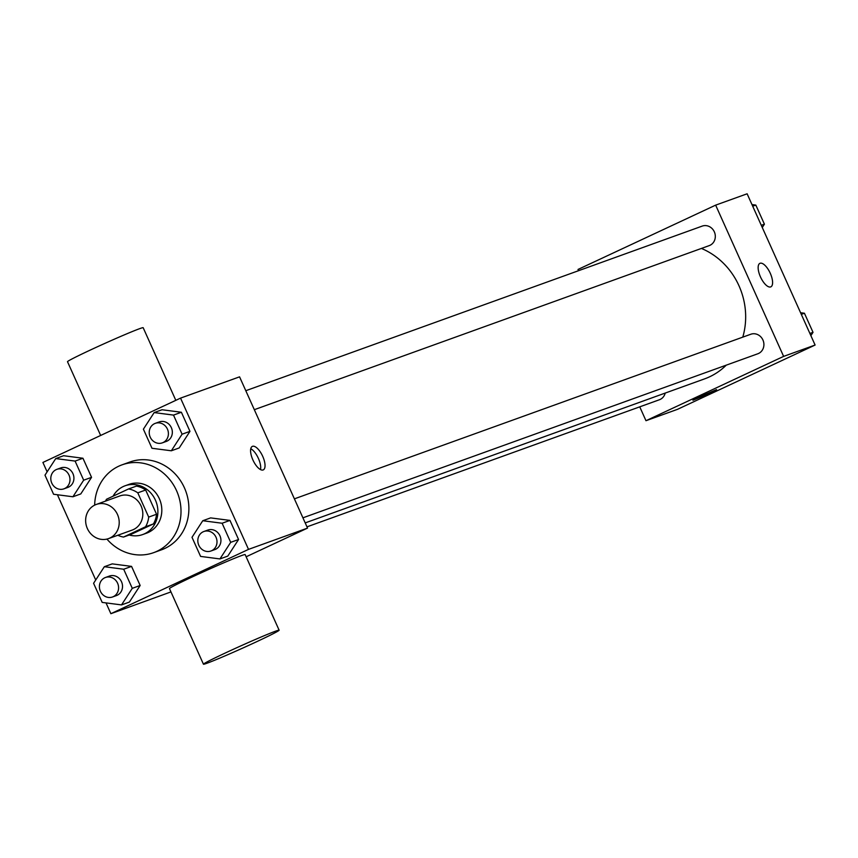 <?xml version="1.0" encoding="UTF-8"?>
<svg xmlns="http://www.w3.org/2000/svg" width="858" height="858" viewBox="0 0 858 858"><rect width="100%" height="100%" fill="white"/><g stroke="black" fill="none" stroke-linecap="round" stroke-linejoin="round"><path stroke-width="1.29" d="M94.991 504.976A18.147 16.602 70.2 0 1 96.268 504.45A18.147 16.602 70.2 0 1 118.05 515.883A18.147 16.602 70.2 0 1 108.58 538.588A18.147 16.602 70.2 0 1 87.076 527.863A18.147 16.602 70.2 0 1 94.991 504.976M96.268 504.45L119.884 495.935A18.147 16.602 70.2 0 1 141.656 507.368A18.147 16.602 70.2 0 1 132.196 530.072L108.58 538.588M123.498 537.065L145.57 526.758A24.635 22.544 70.2 0 0 148.691 517.095L156.564 514.253A24.635 22.544 70.2 0 1 153.432 523.916L131.371 534.234L123.498 537.065A24.635 22.544 70.2 0 1 117.846 535.253M148.691 517.095L137.795 492.846A24.635 22.544 70.2 0 0 128.571 488.942L106.499 499.259A24.635 22.544 70.2 0 0 105.534 501.104M156.564 514.253L145.656 490.004L137.795 492.846M145.656 490.004A24.635 22.544 70.2 0 0 136.443 486.111L128.571 488.942M129.183 535.017A25.922 23.724 -109.8 0 0 142.696 534.555A25.922 23.724 -109.8 0 0 155.416 500.117A25.922 23.724 -109.8 0 0 125.107 485.778A25.922 23.724 -109.8 0 0 113.084 496.181M125.107 485.778L129.043 484.362A25.922 23.724 70.2 0 1 159.341 498.702A25.922 23.724 70.2 0 1 146.632 533.14L142.696 534.555M153.432 523.916L145.57 526.758M94.67 505.126A46.664 42.696 70.2 0 1 118.726 466.205A46.664 42.696 70.2 0 1 122.008 464.854A46.664 42.696 70.2 0 1 178.003 494.262A46.664 42.696 70.2 0 1 153.668 552.649A46.664 42.696 70.2 0 1 106.918 539.081M122.008 464.854L129.88 462.012A46.664 42.696 70.2 0 1 185.875 491.419A46.664 42.696 70.2 0 1 161.54 549.806L153.668 552.649M219.938 558.933L227.799 556.091L238.567 539.51L229.976 520.409L210.628 517.889L202.767 520.731L191.999 537.312L200.59 556.413L219.938 558.933L230.695 542.342L222.115 523.241L202.767 520.731M121.514 604.911L129.386 602.08L140.154 585.488L131.564 566.387L112.216 563.878L104.344 566.709L93.586 583.301L102.177 602.402L121.514 604.911L132.282 588.331L123.691 569.229L104.344 566.709M106.027 602.906L110.875 613.695L248.52 549.377L180.545 398.123L42.9 462.441L47.126 471.846M57.422 494.755L95.731 579.997M171.332 450.782L179.204 447.951L189.961 431.359L181.381 412.258L162.033 409.749L154.161 412.58L143.393 429.172L151.984 448.273L171.332 450.782L182.089 434.202L173.509 415.1L154.161 412.58M72.919 496.771L80.781 493.929L91.549 477.348L82.958 458.247L63.621 455.727L55.749 458.569L44.981 475.15L53.571 494.251L72.919 496.771L83.676 480.18M246.128 556.788L307.539 528.099L239.564 376.844L180.545 398.123M307.539 528.099L248.52 549.377M252.499 446.332A12.967 5.212 -115 0 1 262.634 456.156A12.967 5.212 -115 0 1 263.299 469.884A12.967 5.212 -115 0 1 253.089 460.349A12.967 5.212 -115 0 1 252.327 446.396A12.967 5.212 -115 0 1 252.499 446.332M110.875 613.695L170.957 591.913M203.453 664.21L169.466 588.588A41.484 1.394 -24.2 0 1 191.559 577.262A41.484 1.394 -24.2 0 1 245.141 554.579L279.129 630.201A41.484 1.394 -24.2 0 1 241.859 648.476A41.484 1.394 -24.2 0 1 203.453 664.21A41.484 1.394 -24.2 0 1 225.547 652.884A41.484 1.394 -24.2 0 1 279.129 630.201M175.815 400.332L143.168 327.702A41.484 1.394 155.8 0 0 104.773 343.436A41.484 1.394 155.8 0 0 67.503 361.701L100.654 435.456M250.772 448.723A12.967 5.212 -115 0 1 258.194 457.968A12.967 5.212 -115 0 1 260.521 469.594M701.415 248.434A70.099 64.146 70.2 0 1 742.781 337.14M726.254 365.154A70.099 64.146 70.2 0 1 704.6 378.871L305.201 522.908M294.391 498.852L750.804 334.245A10.371 9.492 70.2 0 1 763.245 340.787A10.371 9.492 70.2 0 1 757.839 353.764L302.917 517.824M245.796 390.712L702.198 226.104A10.371 9.492 70.2 0 1 714.65 232.636A10.371 9.492 70.2 0 1 709.234 245.613L254.322 409.684M665.207 393.071A10.371 9.492 70.2 0 1 659.427 399.742L306.982 526.855M639.746 406.842L645.977 420.71L783.622 356.392L715.647 205.137L578.002 269.455L578.56 270.699M645.977 420.71L677.455 409.352L815.1 345.045L783.622 356.392M815.1 345.045L747.125 193.79L715.647 205.137M759.888 263.352A12.967 5.212 -115 0 1 760.059 263.277A12.967 5.212 -115 0 1 770.194 273.101A12.967 5.212 -115 0 1 770.859 286.84A12.967 5.212 -115 0 1 760.649 277.295A12.967 5.212 -115 0 1 759.888 263.352A12.967 5.212 -115 0 1 760.059 263.277A12.967 5.212 -115 0 1 770.184 273.101A12.967 5.212 -115 0 1 770.859 286.84M699.817 396.707L716.559 389.618L704.911 395.334L692.91 400.246L699.817 396.707M716.559 389.618L692.91 400.246M762.269 227.488L764.414 224.185L755.823 205.083L751.973 204.579M764.414 224.185L761.293 225.311M755.823 205.083L752.702 206.21M810.874 335.639L813.019 332.336L804.429 313.234L800.578 312.73M813.019 332.336L809.898 333.462M804.429 313.234L801.308 314.35M80.781 493.929L91.549 477.348L83.676 480.19L75.096 461.078L55.749 458.569M56.875 469.337L60.811 467.91A10.371 9.492 70.2 0 1 73.262 474.453A10.371 9.492 70.2 0 1 67.846 487.419L63.91 488.846A10.371 9.492 70.2 0 1 51.619 482.711A10.371 9.492 70.2 0 1 56.145 469.637A10.371 9.492 70.2 0 1 56.875 469.337A10.371 9.492 70.2 0 1 69.326 475.868A10.371 9.492 70.2 0 1 63.91 488.846M91.549 477.348L82.958 458.247L75.096 461.078M82.958 458.247L63.621 455.727M105.48 577.477L109.416 576.061A10.371 9.492 70.2 0 1 121.857 582.593A10.371 9.492 70.2 0 1 116.452 595.57L112.516 596.986A10.371 9.492 70.2 0 1 100.225 590.851A10.371 9.492 70.2 0 1 104.751 577.777A10.371 9.492 70.2 0 1 105.48 577.477A10.371 9.492 70.2 0 1 117.921 584.008A10.371 9.492 70.2 0 1 112.516 596.986M129.386 602.08L140.154 585.488L132.282 588.331M140.154 585.488L131.564 566.387L123.691 569.229M131.564 566.387L112.216 563.878M155.287 423.348L159.223 421.932A10.371 9.492 70.2 0 1 171.675 428.464A10.371 9.492 70.2 0 1 166.259 441.441L162.334 442.857A10.371 9.492 70.2 0 1 150.043 436.722A10.371 9.492 70.2 0 1 154.558 423.648A10.371 9.492 70.2 0 1 155.287 423.348A10.371 9.492 70.2 0 1 167.739 429.879A10.371 9.492 70.2 0 1 162.334 442.857M179.204 447.951L189.961 431.359L182.089 434.202M189.961 431.359L181.381 412.258L173.509 415.1M181.381 412.258L162.033 409.749M203.893 531.499L207.829 530.072A10.371 9.492 70.2 0 1 220.27 536.615A10.371 9.492 70.2 0 1 214.865 549.581L210.929 551.008A10.371 9.492 70.2 0 1 198.638 544.873A10.371 9.492 70.2 0 1 203.164 531.799A10.371 9.492 70.2 0 1 203.893 531.499A10.371 9.492 70.2 0 1 216.334 538.03A10.371 9.492 70.2 0 1 210.929 551.008M227.799 556.091L238.567 539.51L230.695 542.342M238.567 539.51L229.976 520.409L222.115 523.241M229.976 520.409L210.628 517.889"/></g></svg>
